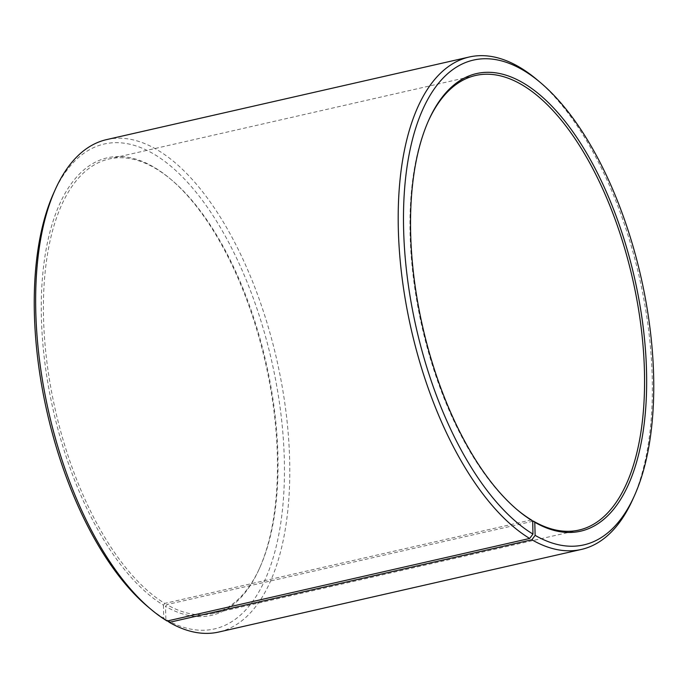 <?xml version="1.0" encoding="UTF-8"?>
<svg xmlns="http://www.w3.org/2000/svg" width="688" height="688" viewBox="0 0 688 688"><rect width="100%" height="100%" fill="white"/><g stroke="black" fill="none" stroke-linecap="round" stroke-linejoin="round"><path stroke-width="0.52" stroke-dasharray="3.44 2.58" d="M531.334 519.904L164.767 603.393A233.094 107.99 -102.8 0 1 46.913 362.077A233.094 107.99 -102.8 0 1 108.953 158.997A233.094 107.99 -102.8 0 1 171.639 179.989A233.094 107.99 -102.8 0 1 259.892 567.471A233.094 107.99 -102.8 0 1 212.48 613.541A233.094 107.99 -102.8 0 1 166.814 604.606L165.516 606.369L165.877 619.467L167.623 620.92M516.998 509.584A233.094 107.99 -102.8 0 1 516.361 509.051A233.094 107.99 -102.8 0 1 428.108 121.57A233.094 107.99 -102.8 0 1 428.452 120.821M532.71 521.272L166.814 604.606M164.767 603.393L163.452 605.148A234.651 108.713 -102.8 0 1 41.314 301A234.651 108.713 -102.8 0 1 170.366 178.914A234.651 108.713 -102.8 0 1 259.213 568.985A234.651 108.713 -102.8 0 1 165.516 606.369M163.452 605.148L163.701 618.177A248.635 115.188 -102.8 0 1 147.731 606.601M53.587 193.285A248.635 115.188 -102.8 0 1 267.391 343.475A248.635 115.188 -102.8 0 1 165.877 619.467M106.649 139.595A252.522 116.994 -102.8 0 1 276.8 359.824A252.522 116.994 -102.8 0 1 218.81 632.023M163.701 618.177L167.124 621.032M537.096 79.765A252.522 116.994 -102.8 0 1 632.711 499.54M475.52 75.499L108.953 158.997M579.047 530.044L212.48 613.541M171.639 179.989L170.366 178.914M259.892 567.471L259.213 568.985M516.361 509.051L517.634 510.126M428.108 121.57L428.787 120.056"/><path stroke-width="1.03" d="M150.904 609.276A252.522 116.994 -102.8 0 1 55.289 189.501L53.587 193.285A248.635 115.188 -102.8 0 0 147.731 606.601L150.904 609.276A252.522 116.994 -102.8 0 0 167.124 621.032L529.657 538.463L532.951 534.077L532.71 521.048L531.334 519.904A233.094 107.99 -102.8 0 1 516.998 509.584M428.452 120.821A233.094 107.99 -102.8 0 1 475.52 75.499A233.094 107.99 -102.8 0 1 632.582 278.795A233.094 107.99 -102.8 0 1 579.047 530.044A233.094 107.99 -102.8 0 1 533.381 521.117L532.71 521.272M55.289 189.501A252.522 116.994 -102.8 0 1 106.649 139.595L469.19 57.018A252.522 116.994 -102.8 0 1 537.096 79.765L540.269 82.44A248.635 115.188 -102.8 0 1 634.413 495.756A248.635 115.188 -102.8 0 1 535.135 535.367L534.765 522.269L533.381 521.117M634.413 495.756L632.711 499.54A252.522 116.994 -102.8 0 1 581.351 549.445L218.81 632.023A252.522 116.994 -102.8 0 1 169.334 622.348L531.876 539.77L535.135 535.367M167.623 620.92L169.334 622.348M529.657 538.463A252.522 116.994 -102.8 0 1 401.981 277.023A252.522 116.994 -102.8 0 1 469.19 57.018M581.351 549.445A252.522 116.994 -102.8 0 1 531.876 539.77M532.951 534.077A248.635 115.188 -102.8 0 1 403.529 211.801A248.635 115.188 -102.8 0 1 540.269 82.44M532.71 521.048A234.651 108.713 -102.8 0 1 517.634 510.126A234.651 108.713 -102.8 0 1 428.787 120.056A234.651 108.713 -102.8 0 1 630.561 261.793A234.651 108.713 -102.8 0 1 534.765 522.269"/></g></svg>
